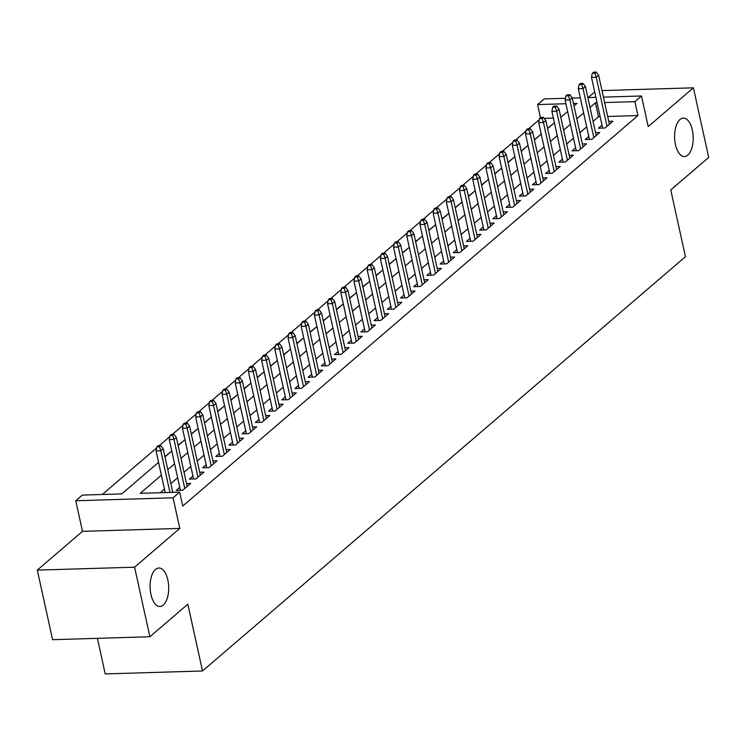 <?xml version="1.0" encoding="UTF-8"?>
<svg xmlns="http://www.w3.org/2000/svg" width="746" height="746" viewBox="0 0 746 746"><rect width="100%" height="100%" fill="white"/><g stroke="black" fill="none" stroke-linecap="round" stroke-linejoin="round"><path stroke-width="1.12" d="M675.456 144.565A19.228 9.297 -91.7 0 1 683.317 118.092A19.228 9.297 -91.7 0 1 692.344 130.074A19.228 9.297 -91.7 0 1 684.483 156.539A19.228 9.297 -91.7 0 1 675.456 144.565M150.953 594.497A19.228 9.297 -91.7 0 1 158.814 568.023A19.228 9.297 -91.7 0 1 167.841 580.006A19.228 9.297 -91.7 0 1 159.98 606.47A19.228 9.297 -91.7 0 1 150.953 594.497M540.477 117.728L537.596 104.58L544.188 98.92L565.44 98.276M594.702 91.963L588.146 97.595M97.39 638.334L105.214 673.918L202.511 670.98L685.443 256.708L670.766 189.932L708.7 157.387L693.407 87.823L601.985 90.583M202.511 670.98L187.824 604.204L149.89 636.748L52.593 639.686L37.3 570.121L134.597 567.184L179.786 528.41L173.053 497.806L75.766 500.743L82.358 495.083L121.803 493.889L158.572 462.352M179.786 528.41L82.489 531.348L37.3 570.121M82.489 531.348L75.766 500.743M539.293 119.658L528.727 128.722M526.098 130.97L515.533 140.043M512.903 142.29L502.338 151.354M499.708 153.611L489.143 162.675M486.513 164.931L475.948 173.995M473.318 176.252L462.753 185.316M460.123 187.572L449.558 196.636M446.929 198.884L436.363 207.957M433.734 210.204L423.168 219.268M420.539 221.525L409.974 230.589M407.344 232.845L396.779 241.909M394.149 244.166L383.584 253.23M380.954 255.486L370.389 264.55M367.759 266.798L357.194 275.871M354.564 278.118L343.99 287.182M341.37 289.439L330.795 298.503M328.175 300.759L317.6 309.823M314.98 312.08L304.405 321.144M301.785 323.4L291.21 332.464M288.59 334.712L278.016 343.785M275.395 346.032L264.821 355.096M262.2 357.353L251.626 366.417M249.005 368.673L238.431 377.737M235.811 379.994L225.236 389.058M222.616 391.314L212.041 400.378M209.421 402.635L198.846 411.699M196.226 413.946L185.651 423.01M183.022 425.267L172.457 434.331M169.827 436.587L159.262 445.651M156.632 447.908L102.342 494.477M149.89 636.748L134.597 567.184M602.003 125.169L598.451 128.209L605.025 128.014L612.942 121.225L608.745 121.346M588.808 136.49L585.256 139.53L591.83 139.334L599.747 132.546L595.55 132.667M575.614 147.801L572.061 150.851L578.635 150.655L586.552 143.857L582.356 143.987M562.419 159.122L558.866 162.171L565.44 161.975L573.357 155.177L569.161 155.308M549.224 170.442L545.671 173.492L552.245 173.286L560.162 166.498L555.966 166.628M536.029 181.763L532.476 184.803L539.05 184.607L546.967 177.818L542.771 177.94M522.834 193.083L519.281 196.123L525.855 195.928L533.772 189.139L529.576 189.26M509.639 204.404L506.086 207.444L512.661 207.248L520.577 200.46L516.381 200.581M496.444 215.715L492.892 218.764L499.466 218.569L507.383 211.771L503.186 211.901M483.249 227.036L479.697 230.085L486.271 229.889L494.188 223.091L489.991 223.222M470.055 238.356L466.502 241.406L473.076 241.2L480.993 234.412L476.797 234.542M456.86 249.677L453.307 252.726L459.881 252.521L467.798 245.732L463.602 245.854M443.665 260.997L440.112 264.037L446.686 263.842L454.603 257.053L450.407 257.174M430.47 272.318L426.917 275.358L433.491 275.162L441.408 268.374L437.212 268.495M417.266 283.629L413.722 286.678L420.296 286.483L428.213 279.685L424.017 279.815M404.071 294.95L400.527 297.999L407.102 297.803L415.018 291.005L410.822 291.136M390.876 306.27L387.333 309.32L393.907 309.114L401.824 302.326L397.627 302.456M377.681 317.591L374.138 320.64L380.712 320.435L388.629 313.646L384.432 313.777M364.486 328.911L360.943 331.951L367.517 331.756L375.434 324.967L371.238 325.088M351.291 340.232L347.748 343.272L354.322 343.076L362.239 336.287L358.043 336.409M338.097 351.543L334.553 354.592L341.127 354.397L349.044 347.599L344.848 347.729M324.902 362.864L321.358 365.913L327.932 365.717L335.849 358.919L331.653 359.05M311.707 374.184L308.163 377.234L314.737 377.028L322.654 370.24L318.458 370.37M298.512 385.505L294.968 388.554L301.543 388.349L309.459 381.56L305.263 381.691M285.317 396.825L281.774 399.865L288.348 399.67L296.265 392.881L292.068 393.002M272.122 408.146L268.579 411.186L275.153 410.99L283.07 404.201L278.873 404.323M258.927 419.457L255.384 422.506L261.949 422.311L269.865 415.513L265.679 415.643M245.732 430.778L242.18 433.827L248.754 433.631L256.671 426.833L252.484 426.964M232.538 442.098L228.985 445.148L235.559 444.942L243.476 438.154L239.289 438.284M219.343 453.419L215.79 456.468L222.364 456.263L230.281 449.474L226.094 449.605M206.148 464.739L202.595 467.779L209.169 467.583L217.086 460.795L212.899 460.916M192.953 476.06L189.4 479.1L195.974 478.904L203.891 472.115L199.704 472.237M179.758 487.371L176.205 490.42L182.779 490.225L190.696 483.436L186.509 483.557M131.594 485.497L124.013 491.996M144.789 474.176L137.208 480.676M157.984 462.856L150.403 469.355M171.179 451.535L164.894 456.599M184.374 440.215L178.089 445.278M197.569 428.903L191.284 433.958M210.764 417.583L204.479 422.646M223.959 406.262L217.673 411.326M237.153 394.942L230.868 400.005M250.348 383.621L244.063 388.685M263.543 372.301L257.258 377.364M276.738 360.989L270.453 366.044M289.933 349.669L283.648 354.723M303.128 338.348L296.843 343.412M316.323 327.028L310.038 332.091M329.518 315.707L323.242 320.771M342.712 304.387L336.437 309.45M355.907 293.075L349.632 298.13M369.102 281.755L362.826 286.809M382.297 270.434L376.021 275.498M395.501 259.114L389.216 264.177M408.696 247.793L402.411 252.857M421.891 236.473L415.606 241.536M435.086 225.161L428.801 230.216M448.281 213.841L441.996 218.895M461.476 202.52L455.191 207.584M474.67 191.2L468.385 196.263M487.865 179.879L481.58 184.943M501.06 168.559L494.775 173.622M514.255 157.247L507.97 162.302M527.45 145.927L521.165 150.981M540.645 134.606L534.36 139.67M553.401 118.101L544.226 118.381M554.175 122.997L547.555 128.349M161.388 475.165L140.211 493.339L179.655 492.146L182.714 506.058L637.942 115.555L607.673 116.469M600.138 116.693L598.497 116.74L593.079 121.393M586.692 126.876L579.884 132.713M573.497 138.196L566.69 144.034M560.302 149.508L553.495 155.355M547.107 160.828L540.3 166.675M533.912 172.149L527.105 177.996M520.717 183.469L513.91 189.307M507.522 194.79L500.715 200.627M494.328 206.11L487.52 211.948M481.133 217.422L474.325 223.268M467.938 228.742L461.121 234.589M454.743 240.063L447.926 245.91M441.548 251.383L434.731 257.221M428.353 262.704L421.537 268.541M415.158 274.024L408.342 279.862M401.963 285.336L395.147 291.182M388.769 296.656L381.952 302.503M375.574 307.977L368.757 313.824M362.379 319.297L355.562 325.135M349.184 330.618L342.367 336.455M335.989 341.938L329.173 347.776M322.794 353.25L315.978 359.096M309.599 364.57L302.783 370.417M296.404 375.891L289.588 381.738M283.21 387.211L276.393 393.058M270.015 398.532L263.198 404.369M256.82 409.852L250.003 415.69M243.625 421.164L236.808 427.01M230.43 432.484L223.614 438.331M217.235 443.805L210.419 449.651M204.04 455.125L197.224 460.972M190.836 466.446L184.029 472.283M177.641 477.766L170.834 483.604M164.446 489.078L160.194 492.733M603.421 97.129L641.485 95.982L648.209 126.587L693.407 87.823M641.485 95.982L634.883 101.642L604.614 102.556M637.942 115.555L634.883 101.642M179.655 492.146L173.053 497.806M572.266 98.071L580.304 97.829M587.848 97.605L595.886 97.353M574 105.988L577.031 103.386L573.46 103.498M565.916 103.722L537.596 104.58M164.959 456.878L171.766 451.032M178.154 445.558L184.961 439.711M191.349 434.237L198.156 428.4M204.544 422.917L211.351 417.079M217.739 411.596L224.546 405.759M230.934 400.285L237.741 394.438M244.129 388.964L250.936 383.118M257.323 377.644L264.131 371.797M270.518 366.323L277.325 360.477M283.713 355.003L290.52 349.165M296.908 343.682L303.715 337.845M310.103 332.371L316.91 326.524M323.298 321.05L330.105 315.204M336.493 309.73L343.309 303.883M349.688 298.409L356.504 292.563M362.882 287.089L369.699 281.251M376.077 275.768L382.894 269.931M389.272 264.457L396.089 258.61M402.467 253.136L409.284 247.29M415.662 241.816L422.478 235.969M428.857 230.495L435.673 224.649M442.052 219.175L448.868 213.337M455.246 207.854L462.063 202.017M468.441 196.543L475.258 190.696M481.636 185.222L488.453 179.376M494.831 173.902L501.648 168.055M508.026 162.581L514.843 156.735M521.221 151.261L528.037 145.423M534.416 139.94L541.232 134.103M547.611 128.62L554.427 122.782M560.805 117.308L567.622 111.462M597.08 102.78L595.439 102.827L590.021 107.48M583.633 112.963L576.826 118.8M570.438 124.284L563.631 130.121M557.243 135.595L550.436 141.442M544.048 146.915L537.241 152.762M530.854 158.236L524.046 164.083M517.659 169.556L510.851 175.394M504.464 180.877L497.657 186.714M491.269 192.198L484.462 198.035M478.074 203.509L471.258 209.356M464.879 214.829L458.063 220.676M451.684 226.15L444.868 231.997M438.489 237.47L431.673 243.308M425.295 248.791L418.478 254.628M412.1 260.112L405.283 265.949M398.905 271.423L392.088 277.27M385.71 282.743L378.893 288.59M372.515 294.064L365.699 299.911M359.32 305.384L352.504 311.231M346.125 316.705L339.309 322.542M332.93 328.026L326.114 333.863M319.736 339.337L312.919 345.184M306.541 350.657L299.724 356.504M293.346 361.978L286.529 367.825M280.151 373.298L273.334 379.145M266.956 384.619L260.14 390.456M253.761 395.94L246.945 401.777M240.566 407.251L233.75 413.098M227.371 418.571L220.555 424.418M214.177 429.892L207.36 435.739M200.972 441.212L194.165 447.059M187.778 452.533L180.97 458.37M174.583 463.853L167.775 469.691M598.497 116.74L595.439 102.827M159.476 446.742L160.791 445.604L158.161 445.688L156.846 446.817L159.476 446.742L160.791 450.78L163.169 448.738L172.755 492.36M169.957 492.444L160.791 450.78L156.063 450.92L165.22 492.584M156.846 446.817L156.063 450.92M163.169 448.738L160.791 445.604M172.671 435.422L173.986 434.284L171.356 434.368L170.041 435.496L172.671 435.422L173.986 439.459L176.364 437.417L187.153 486.476M184.775 488.518L173.986 439.459L169.258 439.599L180.401 490.299M170.041 435.496L169.258 439.599M176.364 437.417L173.986 434.284M185.866 424.101L187.181 422.973L184.551 423.047L183.236 424.176L185.866 424.101L187.181 428.139L189.559 426.097L200.348 475.155M197.97 477.198L187.181 428.139L182.453 428.279L193.596 478.979M183.236 424.176L182.453 428.279M189.559 426.097L187.181 422.973M199.061 412.78L200.376 411.652L197.746 411.727L196.431 412.864L199.061 412.78L200.376 416.818L202.753 414.785L213.542 463.835M211.165 465.877L200.376 416.818L195.648 416.958L206.791 467.658M196.431 412.864L195.648 416.958M202.753 414.785L200.376 411.652M212.256 401.46L213.57 400.332L210.941 400.406L209.626 401.544L212.256 401.46L213.57 405.498L215.948 403.465L226.737 452.524M224.359 454.556L213.57 405.498L208.843 405.647L219.986 456.338M209.626 401.544L208.843 405.647M215.948 403.465L213.57 400.332M225.451 390.139L226.765 389.011L224.136 389.095L222.821 390.223L225.451 390.139L226.765 394.177L229.143 392.144L239.932 441.203M237.554 443.236L226.765 394.177L222.038 394.326L233.181 445.017M222.821 390.223L222.038 394.326M229.143 392.144L226.765 389.011M238.645 378.828L239.96 377.69L237.331 377.774L236.016 378.903L238.645 378.828L239.96 382.866L242.338 380.824L253.127 429.882M250.749 431.915L239.96 382.866L235.232 383.006L246.376 433.696M236.016 378.903L235.232 383.006M242.338 380.824L239.96 377.69M251.84 367.508L253.155 366.37L250.525 366.454L249.211 367.582L251.84 367.508L253.155 371.545L255.533 369.503L266.322 418.562M263.944 420.604L253.155 371.545L248.427 371.685L259.571 422.385M249.211 367.582L248.427 371.685M255.533 369.503L253.155 366.37M265.035 356.187L266.35 355.049L263.72 355.133L262.405 356.262L265.035 356.187L266.35 360.225L268.728 358.183L279.517 407.241M277.139 409.284L266.35 360.225L261.622 360.365L272.766 411.065M262.405 356.262L261.622 360.365M268.728 358.183L266.35 355.049M278.23 344.866L279.545 343.738L276.915 343.813L275.6 344.95L278.23 344.866L279.545 348.904L281.923 346.871L292.712 395.921M290.334 397.963L279.545 348.904L274.817 349.044L285.96 399.744M275.6 344.95L274.817 349.044M281.923 346.871L279.545 343.738M291.425 333.546L292.74 332.418L290.11 332.492L288.795 333.63L291.425 333.546L292.74 337.584L295.118 335.551L305.907 384.61M303.529 386.642L292.74 337.584L288.012 337.733L299.155 388.424M288.795 333.63L288.012 337.733M295.118 335.551L292.74 332.418M304.62 322.225L305.935 321.097L303.305 321.172L301.99 322.309L304.62 322.225L305.935 326.263L308.312 324.23L319.101 373.289M316.724 375.322L305.935 326.263L301.207 326.412L312.35 377.103M301.99 322.309L301.207 326.412M308.312 324.23L305.935 321.097M317.815 310.914L319.139 309.776L316.509 309.86L315.185 310.989L317.815 310.914L319.129 314.952L321.507 312.91L332.296 361.969M329.918 364.001L319.129 314.952L314.402 315.092L325.545 365.782M315.185 310.989L314.402 315.092M321.507 312.91L319.139 309.776M331.01 299.594L332.334 298.456L329.704 298.54L328.38 299.668L331.01 299.594L332.334 303.631L334.702 301.589L345.491 350.648M343.113 352.69L332.334 303.631L327.597 303.771L338.74 354.462M328.38 299.668L327.597 303.771M334.702 301.589L332.334 298.456M344.204 288.273L345.529 287.135L342.899 287.219L341.575 288.348L344.204 288.273L345.529 292.311L347.897 290.269L358.686 339.327M356.308 341.37L345.529 292.311L340.791 292.451L351.935 343.151M341.575 288.348L340.791 292.451M347.897 290.269L345.529 287.135M357.399 276.952L358.723 275.824L356.094 275.899L354.77 277.036L357.399 276.952L358.723 280.99L361.092 278.957L371.881 328.007M369.503 330.049L358.723 280.99L353.986 281.13L365.13 331.83M354.77 277.036L353.986 281.13M361.092 278.957L358.723 275.824M370.594 265.632L371.918 264.504L369.289 264.578L367.965 265.716L370.594 265.632L371.918 269.67L374.287 267.637L385.076 316.696M382.698 318.728L371.918 269.67L367.181 269.819L378.325 320.51M367.965 265.716L367.181 269.819M374.287 267.637L371.918 264.504M383.789 254.311L385.113 253.183L382.484 253.258L381.159 254.395L383.789 254.311L385.113 258.349L387.482 256.316L398.271 305.375M395.893 307.408L385.113 258.349L380.376 258.498L391.519 309.189M381.159 254.395L380.376 258.498M387.482 256.316L385.113 253.183M396.984 243L398.308 241.863L395.678 241.946L394.354 243.075L396.984 243L398.308 247.038L400.677 244.996L411.466 294.055M409.088 296.087L398.308 247.038L393.571 247.178L404.714 297.868M394.354 243.075L393.571 247.178M400.677 244.996L398.308 241.863M410.179 231.68L411.503 230.542L408.873 230.626L407.549 231.754L410.179 231.68L411.503 235.717L413.871 233.675L424.66 282.734M422.283 284.776L411.503 235.717L406.766 235.857L417.909 286.548M407.549 231.754L406.766 235.857M413.871 233.675L411.503 230.542M423.374 220.359L424.698 219.221L422.068 219.305L420.744 220.434L423.374 220.359L424.698 224.397L427.066 222.355L437.855 271.413M435.478 273.456L424.698 224.397L419.961 224.537L431.104 275.237M420.744 220.434L419.961 224.537M427.066 222.355L424.698 219.221M436.569 209.039L437.893 207.91L435.263 207.985L433.939 209.122L436.569 209.039L437.893 213.076L440.261 211.043L451.05 260.093M448.672 262.135L437.893 213.076L433.156 213.216L444.299 263.916M433.939 209.122L433.156 213.216M440.261 211.043L437.893 207.91M449.763 197.718L451.088 196.59L448.458 196.664L447.134 197.802L449.763 197.718L451.088 201.756L453.456 199.723L464.245 248.782M461.867 250.815L451.088 201.756L446.35 201.905L457.494 252.596M447.134 197.802L446.35 201.905M453.456 199.723L451.088 196.59M462.958 186.397L464.282 185.269L461.653 185.344L460.329 186.481L462.958 186.397L464.282 190.435L466.651 188.402L477.44 237.461M475.062 239.494L464.282 190.435L459.545 190.584L470.689 241.275M460.329 186.481L459.545 190.584M466.651 188.402L464.282 185.269M476.153 175.077L477.477 173.949L474.848 174.032L473.524 175.161L476.153 175.077L477.477 179.124L479.846 177.082L490.635 226.141M488.257 228.173L477.477 179.124L472.74 179.264L483.884 229.954M473.524 175.161L472.74 179.264M479.846 177.082L477.477 173.949M489.348 163.766L490.672 162.628L488.043 162.712L486.718 163.84L489.348 163.766L490.672 167.803L493.041 165.761L503.83 214.82M501.452 216.862L490.672 167.803L485.935 167.943L497.078 218.634M486.718 163.84L485.935 167.943M493.041 165.761L490.672 162.628M502.543 152.445L503.867 151.307L501.237 151.391L499.913 152.52L502.543 152.445L503.867 156.483L506.236 154.441L517.025 203.499M514.647 205.542L503.867 156.483L499.13 156.623L510.273 207.323M499.913 152.52L499.13 156.623M506.236 154.441L503.867 151.307M515.738 141.125L517.062 139.996L514.432 140.071L513.108 141.199L515.738 141.125L517.062 145.162L519.44 143.129L530.22 192.179M527.842 194.221L517.062 145.162L512.325 145.302L523.468 196.002M513.108 141.199L512.325 145.302M519.44 143.129L517.062 139.996M528.933 129.804L530.257 128.676L527.627 128.75L526.303 129.888L528.933 129.804L530.257 133.842L532.635 131.809L543.414 180.868M541.037 182.901L530.257 133.842L525.52 133.991L536.672 184.682M526.303 129.888L525.52 133.991M532.635 131.809L530.257 128.676M542.128 118.483L543.452 117.355L540.822 117.43L539.498 118.567L542.128 118.483L543.452 122.521L545.83 120.488L556.609 169.547M554.241 171.58L543.452 122.521L538.715 122.67L549.867 173.361M539.498 118.567L538.715 122.67M545.83 120.488L543.452 117.355M555.322 107.163L556.647 106.035L554.017 106.118L552.693 107.247L555.322 107.163L556.647 111.21L559.024 109.168L569.804 158.227M567.436 160.259L556.647 111.21L551.909 111.35L563.062 162.041M552.693 107.247L551.909 111.35M559.024 109.168L556.647 106.035M568.517 95.852L569.841 94.714L567.212 94.798L565.888 95.926L568.517 95.852L569.841 99.889L572.219 97.847L582.999 146.906M580.63 148.939L569.841 99.889L565.104 100.029L576.257 150.72M565.888 95.926L565.104 100.029M572.219 97.847L569.841 94.714M581.712 84.531L583.036 83.393L580.407 83.477L579.082 84.606L581.712 84.531L583.036 88.569L585.414 86.527L596.194 135.585M593.825 137.628L583.036 88.569L578.299 88.709L589.452 139.409M579.082 84.606L578.299 88.709M585.414 86.527L583.036 83.393M594.907 73.211L596.231 72.082L593.602 72.157L592.277 73.285L594.907 73.211L596.231 77.248L598.609 75.215L609.389 124.265M607.02 126.307L596.231 77.248L591.494 77.388L602.647 128.088M592.277 73.285L591.494 77.388M598.609 75.215L596.231 72.082"/></g></svg>
